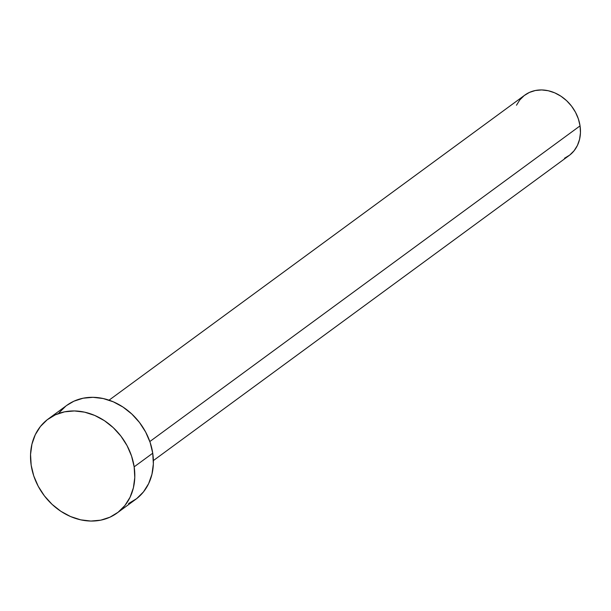 <?xml version="1.0" encoding="UTF-8"?>
<svg xmlns="http://www.w3.org/2000/svg" width="611" height="611" viewBox="0 0 611 611"><rect width="100%" height="100%" fill="white"/><g stroke="black" fill="none" stroke-linecap="round" stroke-linejoin="round"><path stroke-width="0.92" d="M153.376 460.579L569.108 155.538A37.462 31.199 -126.3 0 0 580.053 125.874L149.832 441.547L580.053 125.874A37.462 31.199 -126.3 0 0 558.286 94.598A37.462 31.199 -126.3 0 0 524.788 95.133L109.048 400.174M117.136 512.98L135.711 499.355A58.274 48.536 -126.3 0 0 152.735 453.209L134.16 466.835L152.735 453.209A58.274 48.536 -126.3 0 0 118.878 404.551A58.274 48.536 -126.3 0 0 66.759 405.391L48.193 419.016A58.274 48.536 53.7 0 1 100.303 418.184A58.274 48.536 53.7 0 1 134.16 466.835A58.274 48.536 53.7 0 1 117.136 512.98A58.274 48.536 53.7 0 1 65.026 513.82A58.274 48.536 53.7 0 1 31.169 465.17A58.274 48.536 53.7 0 1 48.193 419.016M66.683 405.452L73.923 401.19L83.119 398.212L93.009 397.318L103.213 398.54L113.341 401.832L123.002 407.063L131.831 414.037L139.484 422.484L145.662 432.076L150.138 442.456L152.735 453.209L153.353 463.932L151.963 474.212L148.626 483.652L143.47 491.893L136.688 498.614L128.547 503.556M59 412.853L65.782 406.132M31.169 465.17L30.55 454.439L31.94 444.159L35.27 434.719L40.433 426.478L47.215 419.757L55.357 414.816L64.545 411.837L74.435 410.943L84.639 412.165L94.774 415.457L104.435 420.689L113.264 427.662L120.909 436.109L127.096 445.702L131.571 456.081L134.16 466.835L134.779 477.558L133.389 487.838L130.051 497.285L124.896 505.518L118.114 512.239L109.972 517.189L100.784 520.16L90.894 521.053L80.69 519.839L70.555 516.547L60.894 511.315L52.065 504.342L44.42 495.895L38.233 486.295L33.758 475.923L31.169 465.17M516.486 105.229L519.801 99.929L524.154 95.606L529.393 92.429L535.305 90.52L541.659 89.939L548.22 90.726L554.727 92.841L560.944 96.21L566.618 100.685L571.537 106.115L575.509 112.287L578.388 118.954L580.053 125.874L580.45 132.77L579.556 139.377L577.41 145.449L574.096 150.741L569.742 155.064L564.503 158.241"/></g></svg>
